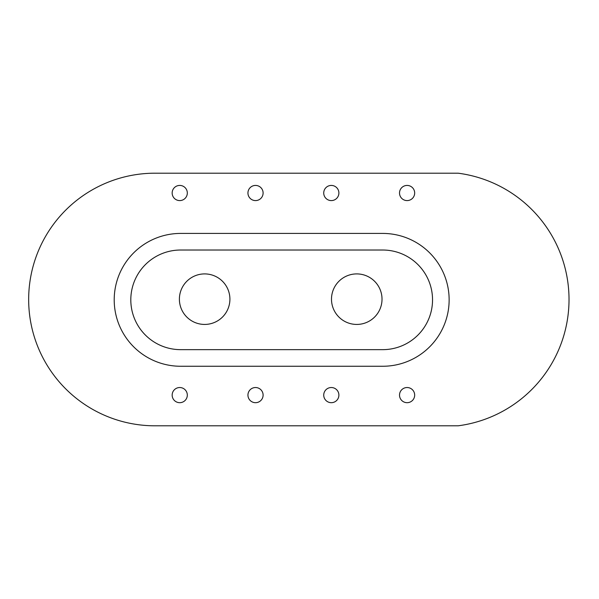 <?xml version="1.0" encoding="UTF-8"?>
<svg xmlns="http://www.w3.org/2000/svg" width="599" height="599" viewBox="0 0 599 599"><rect width="100%" height="100%" fill="white"/><g stroke="black" fill="none" stroke-linecap="round" stroke-linejoin="round"><path stroke-width="0.9" d="M382.724 366.259A66.422 66.422 0 0 0 449.138 299.837A66.422 66.422 0 0 0 382.724 233.423L180.628 233.423A66.422 66.422 0 0 0 114.207 299.837A66.422 66.422 0 0 0 180.628 366.259L382.724 366.259M180.628 250.023L382.724 250.023A49.814 49.814 0 0 1 432.538 299.837A49.814 49.814 0 0 1 382.724 349.651L180.628 349.651A49.814 49.814 0 0 1 130.807 299.837A49.814 49.814 0 0 1 180.628 250.023M154.976 173.193L458.123 173.193A127.377 127.377 0 0 1 458.123 425.807L154.976 425.807A126.307 126.307 0 0 1 28.662 299.5A126.307 126.307 0 0 1 154.976 173.193M229.911 299.171A25.263 25.263 0 0 0 204.656 273.908A25.263 25.263 0 0 0 179.393 299.171A25.263 25.263 0 0 0 204.656 324.433A25.263 25.263 0 0 0 229.911 299.171M382.02 299.171A25.263 25.263 0 0 0 356.757 273.908A25.263 25.263 0 0 0 331.494 299.171A25.263 25.263 0 0 0 356.757 324.433A25.263 25.263 0 0 0 382.02 299.171M399.518 395.108A7.577 7.577 0 0 0 407.095 402.685A7.577 7.577 0 0 0 414.673 395.108A7.577 7.577 0 0 0 407.095 387.531A7.577 7.577 0 0 0 399.518 395.108M263.103 193.013A7.577 7.577 0 0 0 255.526 185.428A7.577 7.577 0 0 0 247.941 193.013A7.577 7.577 0 0 0 255.526 200.59A7.577 7.577 0 0 0 263.103 193.013M414.673 193.013A7.577 7.577 0 0 0 407.095 185.428A7.577 7.577 0 0 0 399.518 193.013A7.577 7.577 0 0 0 407.095 200.59A7.577 7.577 0 0 0 414.673 193.013M187.315 193.013A7.577 7.577 0 0 0 179.737 185.428A7.577 7.577 0 0 0 172.16 193.013A7.577 7.577 0 0 0 179.737 200.59A7.577 7.577 0 0 0 187.315 193.013M338.892 193.013A7.577 7.577 0 0 0 331.307 185.428A7.577 7.577 0 0 0 323.73 193.013A7.577 7.577 0 0 0 331.307 200.59A7.577 7.577 0 0 0 338.892 193.013M187.315 395.108A7.577 7.577 0 0 0 179.737 387.531A7.577 7.577 0 0 0 172.16 395.108A7.577 7.577 0 0 0 179.737 402.685A7.577 7.577 0 0 0 187.315 395.108M338.892 395.108A7.577 7.577 0 0 0 331.307 387.531A7.577 7.577 0 0 0 323.73 395.108A7.577 7.577 0 0 0 331.307 402.685A7.577 7.577 0 0 0 338.892 395.108M263.103 395.108A7.577 7.577 0 0 0 255.526 387.531A7.577 7.577 0 0 0 247.941 395.108A7.577 7.577 0 0 0 255.526 402.685A7.577 7.577 0 0 0 263.103 395.108"/></g></svg>
